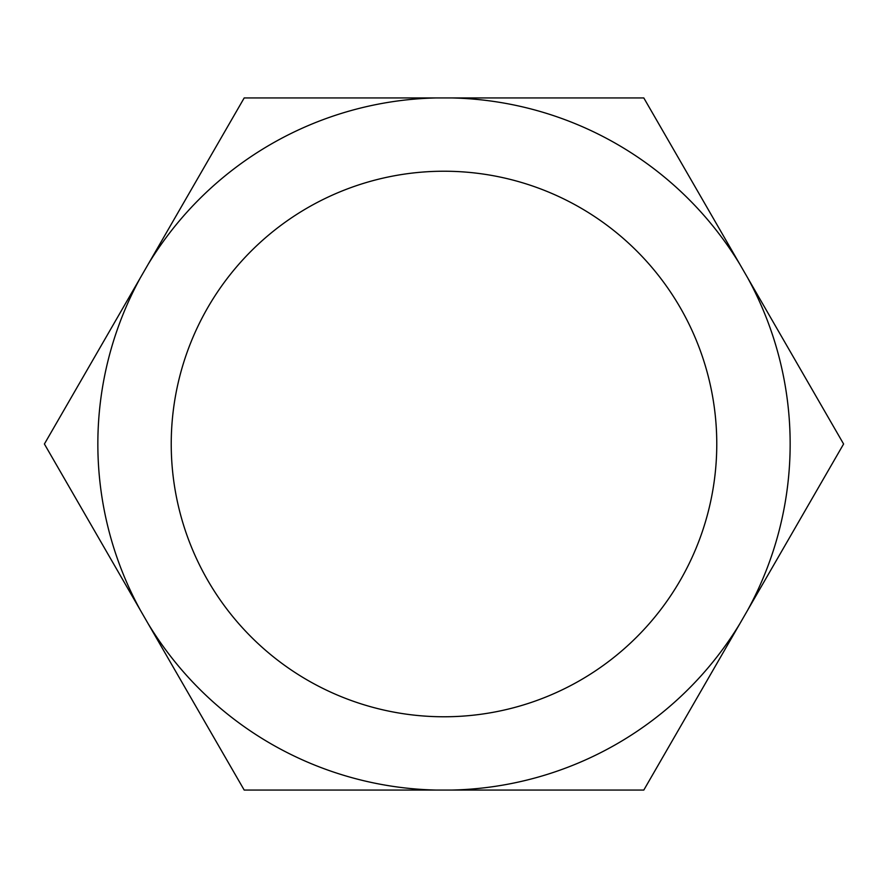 <?xml version="1.0" encoding="UTF-8"?>
<svg xmlns="http://www.w3.org/2000/svg" width="888" height="888" viewBox="0 0 888 888"><rect width="100%" height="100%" fill="white"/><g stroke="black" fill="none" stroke-linecap="round" stroke-linejoin="round"><path stroke-width="1.33" d="M716.771 444A272.771 272.771 0 0 1 444 716.771A272.771 272.771 0 0 1 171.229 444A272.771 272.771 0 0 1 444 171.229A272.771 272.771 0 0 1 716.771 444M739.782 623.82L747.618 610.245A346.154 346.154 0 0 0 747.618 277.755L739.782 264.18A346.154 346.154 0 0 0 451.837 97.935L436.163 97.935A346.154 346.154 0 0 0 148.218 264.18L140.382 277.755A346.154 346.154 0 0 0 140.382 610.245L148.218 623.82A346.154 346.154 0 0 0 436.163 790.065L451.837 790.065A346.154 346.154 0 0 0 739.782 623.82L643.8 790.065L451.837 790.065M747.618 610.245L843.6 444L747.618 277.755M148.218 623.82L244.2 790.065L436.163 790.065M140.382 277.755L44.4 444L140.382 610.245M436.163 97.935L244.2 97.935L148.218 264.18M739.782 264.18L643.8 97.935L451.837 97.935"/></g></svg>
